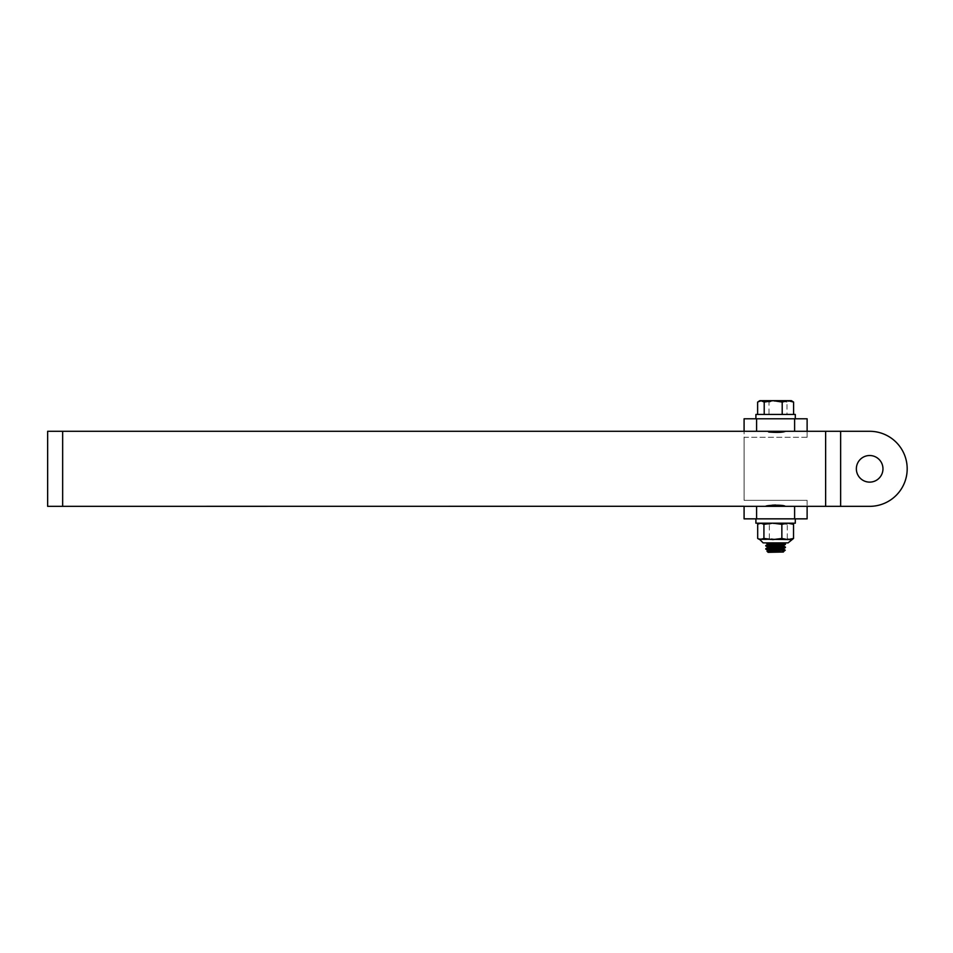 <?xml version="1.0" encoding="UTF-8"?>
<svg xmlns="http://www.w3.org/2000/svg" width="953" height="953" viewBox="0 0 953 953"><rect width="100%" height="100%" fill="white"/><g stroke="black" fill="none" stroke-linecap="round" stroke-linejoin="round"><path stroke-width="0.71" stroke-dasharray="4.76 3.57" d="M768.571 431.935L779.328 432.424L785.451 431.292L744.09 431.292L807.12 431.292L785.451 431.292L807.12 431.292L807.12 437.296L807.12 431.292L807.12 437.296L744.09 437.296L744.09 500.337L744.09 431.292L744.09 437.296L807.12 437.296L807.12 431.292L869.66 431.292A37.524 37.524 0 0 1 907.185 468.816A37.524 37.524 0 0 1 869.66 506.341L744.09 506.341L807.12 506.341L807.12 500.337L807.12 506.341L785.451 506.341L775.599 505.03M772.109 505.197L765.759 506.341L785.451 506.341M785.451 431.292L744.09 431.292M772.275 543.413L765.867 542.876L775.611 543.198M783.032 552.013C783.533 550.929 781.555 550.25 777.1 549.976L775.599 549.893M772.275 549.726L765.795 549.154M784.688 547.332L775.611 546.748M772.275 546.569L765.795 545.998M784.688 544.175L775.611 543.591M783.402 551.87L768.392 550.489M783.366 548.773L778.935 548.142M775.599 547.927L768.392 547.332M783.366 545.616L778.935 544.997M775.599 544.771L768.392 544.175M778.935 543.365L785.403 543.937M766.522 545.759L775.611 546.355M778.935 546.522L785.403 547.093M766.522 548.904L775.611 549.5M778.935 549.667L783.545 549.976L777.1 549.976M769.786 542.876L783.318 542.876M766.962 551.168L782.544 552.013L767.808 550.655M782.818 548.904L775.599 548.32M772.275 548.094L767.808 547.51M782.818 545.759L775.599 545.164M772.275 544.949L767.808 544.354M783.545 549.976L785.236 550.143M782.544 552.013L783.402 552.013M825.632 431.292L825.632 506.341L840.641 506.341L840.641 431.292L807.12 431.292M47.65 431.292L47.65 506.341M768.118 552.335L783.092 552.335M782.199 414.448L757.623 414.448L782.199 414.448M792.515 401.332L790.287 400.665L786.987 402.071L786.987 414.448M786.987 402.071L778.005 400.665L769.011 402.071L769.011 414.448M769.011 402.071L763.317 400.665L757.623 402.071M791.359 400.665L759.851 400.665M788.083 542.876L763.127 542.876M791.359 539.601L759.851 539.601M757.683 524.317L763.52 523.185L759.851 523.185L791.359 523.185L778.327 523.185L787.285 524.317L790.406 523.185L792.384 523.662M778.327 523.185L763.52 523.185L769.357 524.317L778.327 523.185M792.384 539.124L790.406 539.601L787.285 538.457L778.327 539.601L769.357 538.457L763.52 539.601L757.683 538.457M787.285 538.457L787.285 524.317M769.357 538.457L769.357 524.317M767.022 518.849L795.302 518.849L767.022 518.849M795.302 523.185L755.908 523.185M784.188 418.784L755.908 418.784L784.188 418.784M755.908 414.448L795.302 414.448M744.09 506.269L744.09 518.849L807.12 518.849M744.09 418.784L807.12 418.784M807.12 500.337L807.12 506.341L807.12 500.337L744.09 500.337L807.12 500.337M882.966 468.816A13.306 13.306 0 0 0 863.013 457.297A13.306 13.306 0 0 0 863.013 480.348A13.306 13.306 0 0 0 882.966 468.816M62.66 431.292L62.66 506.341M765.759 506.341L744.09 506.341"/><path stroke-width="1.43" d="M785.451 431.292C783.235 432.4 777.839 432.662 769.285 432.066L768.571 431.935M744.09 418.784L744.09 431.292L756.587 431.292L756.587 418.784L744.09 418.784L744.09 431.292L47.65 431.292L47.65 506.341L62.66 506.341L62.66 431.292M756.587 518.849L756.587 506.341L744.09 506.341L744.09 518.849L807.12 518.849L807.12 506.341L825.632 506.341L825.632 431.292L807.12 431.292L807.12 418.784L794.611 418.784L794.611 431.292L807.12 431.292L807.12 418.784M765.759 506.341C765.128 505.328 783.271 504.423 785.212 506.281L785.451 506.341M775.599 505.03L772.109 505.197M756.587 431.292L794.611 431.292M780.221 542.876L765.867 542.876L767.844 544.044L780.221 542.876L783.58 542.876L785.451 543.984L766.522 545.759M775.599 549.893L772.275 549.726M768.392 550.489L765.759 549.107L784.688 547.332M775.611 546.748L772.275 546.569M768.392 547.332L765.759 545.962L784.688 544.175M775.611 543.591L772.275 543.413M783.032 552.013L785.248 550.179L766.974 551.144L768.118 552.335L783.402 552.013M767.844 550.346L783.318 548.785L785.415 547.582M778.935 548.142L775.599 547.927M767.844 547.189L783.318 545.64L785.415 544.425M778.935 544.997L775.599 544.771M775.611 543.198L778.935 543.365M775.611 546.355L778.935 546.522M767.808 547.534L783.354 545.902L785.451 547.141L766.522 548.904M775.611 549.5L778.935 549.667M756.587 506.341L794.611 506.341L794.611 518.849M807.12 518.849L807.12 506.341L794.611 506.341M767.808 550.286L782.818 548.904M775.599 548.32L772.275 548.094M775.599 545.164L772.275 544.949M767.808 544.377L783.318 542.876M783.354 549.047L785.248 550.179M840.641 438.511L840.641 506.341L869.66 506.341A37.524 37.524 0 0 0 907.185 468.816A37.524 37.524 0 0 0 869.66 431.292L840.641 431.292L840.641 438.511M757.623 414.448L757.623 402.071L760.923 400.665L764.211 402.071L773.205 400.665L782.199 402.071L782.199 414.448M764.211 402.071L764.211 414.448M782.199 402.071L787.893 400.665L793.587 402.071L793.587 414.448M793.587 402.071L791.359 400.665L759.851 400.665L758.695 401.332M793.527 538.457L787.69 539.601L781.853 538.457L772.883 539.601L763.925 538.457L759.851 539.601L763.127 542.876L788.083 542.876L793.527 538.457L793.527 524.317L787.69 523.185L781.853 524.317L772.883 523.185L763.925 524.317L760.804 523.185L758.826 523.662L757.683 524.317L757.683 538.457L758.826 539.124L791.359 539.601M791.359 523.185L793.527 524.317M781.853 538.457L781.853 524.317M763.925 538.457L763.925 524.317M755.908 518.849L755.908 523.185L795.302 523.185L795.302 518.849M795.302 418.784L795.302 414.448L755.908 414.448L755.908 418.784M62.66 506.341L744.09 506.269M756.587 418.784L794.611 418.784M882.966 468.816A13.306 13.306 0 0 1 863.013 480.348A13.306 13.306 0 0 1 863.013 457.297A13.306 13.306 0 0 1 882.966 468.816M840.641 506.341L807.12 506.341M767.856 550.631L766.974 551.144M767.856 547.475L765.795 548.666M767.856 544.33L765.795 545.521M825.632 431.292L840.641 431.292M759.851 523.185L758.826 523.662M759.851 539.601L758.826 539.124"/></g></svg>
